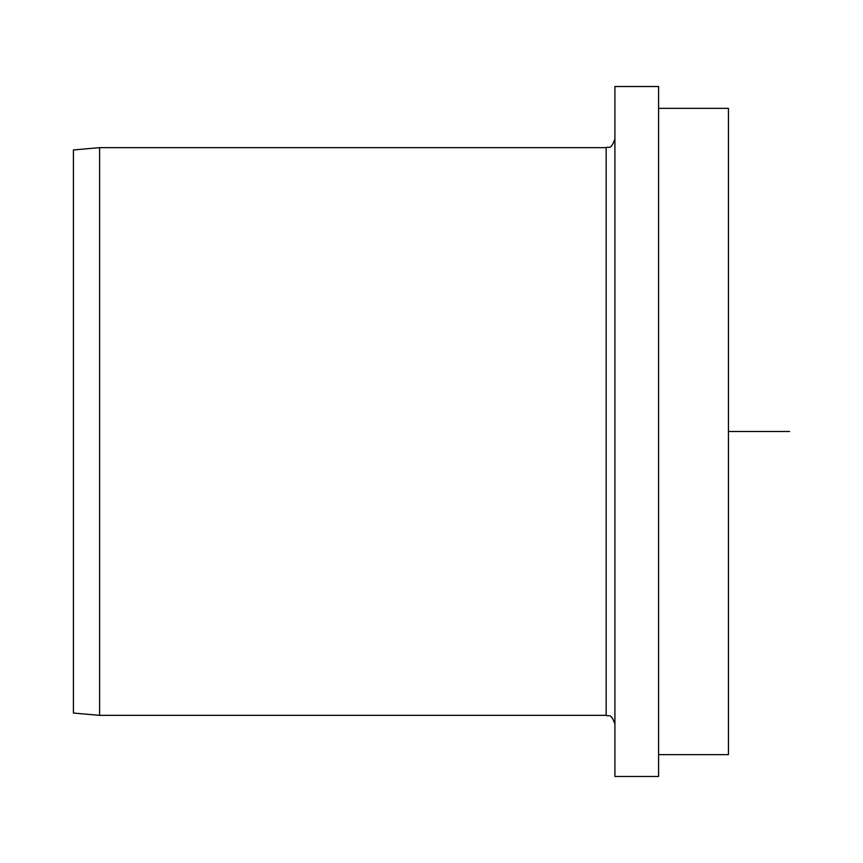 <?xml version="1.0" encoding="UTF-8"?>
<svg xmlns="http://www.w3.org/2000/svg" width="863" height="863" viewBox="0 0 863 863"><rect width="100%" height="100%" fill="white"/><g stroke="black" fill="none" stroke-linecap="round" stroke-linejoin="round"><path stroke-width="1.29" d="M73.42 296.516L73.42 713.054L99.612 715.351L99.612 147.649L73.42 149.946L73.42 296.516M614.909 776.484L614.909 86.516L614.909 776.484L658.577 776.484L658.577 86.516L614.909 86.516M658.577 754.65L728.448 754.65L728.448 108.35L658.577 108.35M728.448 431.5L789.58 431.5M99.612 715.351L606.171 715.351L606.171 147.649L99.612 147.649M606.171 147.649C608.76 145.976 610.756 150.863 614.909 138.921M606.171 715.351C608.76 717.024 610.756 712.137 614.909 724.079"/></g></svg>
